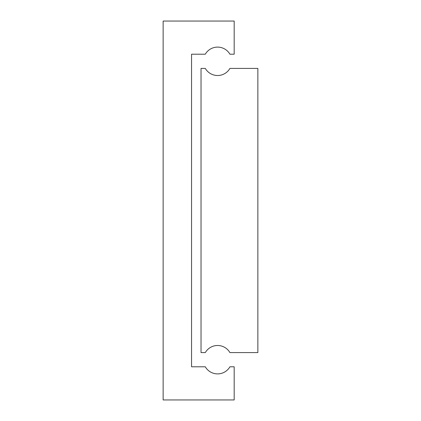 <?xml version="1.0" encoding="UTF-8"?>
<svg xmlns="http://www.w3.org/2000/svg" width="421" height="421" viewBox="0 0 421 421"><rect width="100%" height="100%" fill="white"/><g stroke="black" fill="none" stroke-linecap="round" stroke-linejoin="round"><path stroke-width="0.63" d="M201.028 68.412L201.028 352.587L205.301 352.587A14.209 14.209 0 0 1 229.908 352.587L257.863 352.587L257.863 68.412L229.908 68.412A14.209 14.209 0 0 1 205.301 68.412L201.028 68.412M191.555 366.796L191.555 54.204L205.301 54.204A14.209 14.209 0 0 1 229.908 54.204L234.181 54.204L234.181 21.05L163.137 21.05L163.137 399.95L234.181 399.95L234.181 366.796L229.908 366.796A14.209 14.209 0 0 1 205.301 366.796L191.555 366.796"/></g></svg>
